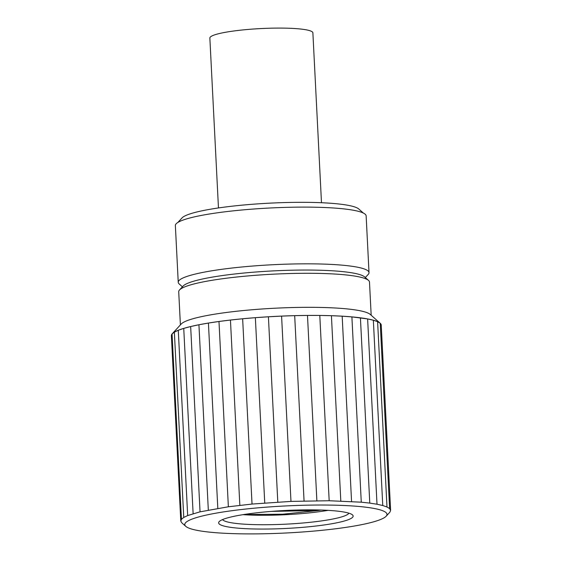 <?xml version="1.0" encoding="UTF-8"?>
<svg xmlns="http://www.w3.org/2000/svg" width="562" height="562" viewBox="0 0 562 562"><rect width="100%" height="100%" fill="white"/><g stroke="black" fill="none" stroke-linecap="round" stroke-linejoin="round"><path stroke-width="0.84" d="M363.368 213.068L358.76 208.98A89.302 11.921 177.1 0 0 341.921 204.357A89.302 11.921 -2.9 0 0 247.828 204.638A89.302 11.921 -2.9 0 0 182.011 217.937L177.845 222.468M369.016 272.619L366.143 215.899A95.512 12.75 177.1 0 0 347.175 209.289A95.512 12.75 -2.9 0 0 240.367 210.139A95.512 12.75 -2.9 0 0 175.365 225.566L178.238 282.286A95.512 12.75 -2.9 0 1 243.241 266.859A95.512 12.75 -2.9 0 1 350.049 266.009A95.512 12.75 177.1 0 1 369.016 272.619A95.512 12.75 177.1 0 1 368.236 274.382L365.321 277.551M182.411 286.817L179.194 283.958A95.512 12.75 -2.9 0 1 178.238 282.286M368.539 280.403L364.569 276.883A91.69 12.245 177.1 0 0 347.274 272.141A91.69 12.245 -2.9 0 0 250.673 272.422A91.69 12.245 -2.9 0 0 183.093 286.072L179.503 289.978A95.512 12.75 -2.9 0 1 249.893 275.759A95.512 12.75 -2.9 0 1 350.526 275.464A95.512 12.75 177.1 0 1 368.539 280.403A95.512 12.75 177.1 0 1 369.494 282.075L371.173 315.247M180.402 324.913L178.716 291.741A95.512 12.75 -2.9 0 1 179.503 289.978M174.339 332.156A105.059 14.029 177.1 0 0 172.246 333.772L181.224 324.014A95.512 12.75 -2.9 0 1 251.614 309.795A95.512 12.75 -2.9 0 1 352.248 309.493A95.512 12.75 177.1 0 1 370.26 314.439L380.186 323.241A105.059 14.029 177.1 0 0 377.608 321.689A105.059 14.029 177.1 0 0 373.379 320.228L377.58 321.675L380.221 323.276A105.059 14.029 177.1 0 0 380.186 323.241M185.79 526.355L181.772 522.793L180.781 521.086L181.442 519.288L183.753 517.44L187.666 515.558L200.044 511.834L228.369 506.776L252.029 504.058L290.976 501.395L329.177 500.742L361.275 502.182L351.896 316.891L367.618 318.928L373.344 320.221A105.059 14.029 177.1 0 0 367.625 318.928L377.004 504.226L382.764 505.526L386.986 506.987L389.621 508.582L390.611 510.289L389.951 512.087L386.171 516.204A101.244 13.516 177.1 0 0 366.888 507.331A101.244 13.516 177.1 0 0 247.28 508.877A101.244 13.516 177.1 0 0 185.79 526.355A101.244 13.516 177.1 0 0 204.884 531.596A101.244 13.516 177.1 0 0 311.552 531.28A101.244 13.516 177.1 0 0 386.171 516.204M373.344 320.221L382.764 505.526M381.233 324.984A105.059 14.029 177.1 0 0 380.242 323.291L381.226 324.984L390.611 510.289M367.576 318.921A105.059 14.029 177.1 0 0 360.425 317.811L369.775 503.102L377.004 504.226M361.275 502.182L369.775 503.102M351.559 501.48L342.174 316.181L351.896 316.891A105.059 14.029 177.1 0 1 360.368 317.804M340.804 500.995L331.418 315.696L342.174 316.181A105.059 14.029 177.1 0 1 351.833 316.884M329.177 500.742L319.792 315.444L331.418 315.696M316.87 500.728L307.484 315.43L319.792 315.444M304.063 500.946L294.685 315.647L307.484 315.43A105.059 14.029 177.1 0 1 319.715 315.444M290.976 501.395L281.59 316.104L294.685 315.647A105.059 14.029 177.1 0 1 307.4 315.43M277.797 502.077L268.411 316.778L281.59 316.104A105.059 14.029 177.1 0 1 294.593 315.654M264.744 502.969L255.359 317.671L268.411 316.778A105.059 14.029 177.1 0 1 281.499 316.104M252.029 504.058L242.643 318.766L255.359 317.671A105.059 14.029 177.1 0 1 268.327 316.785M239.841 505.336L230.448 320.038L242.643 318.766A105.059 14.029 177.1 0 1 255.274 317.678M228.369 506.776L218.983 321.478L230.448 320.038M217.81 508.357L208.425 323.059L218.983 321.478A105.059 14.029 177.1 0 1 230.371 320.052M208.319 510.05L198.934 324.752L208.425 323.059A105.059 14.029 177.1 0 1 218.906 321.492M200.044 511.834L190.658 326.543L198.934 324.752M193.124 513.682L183.739 328.384L190.658 326.543A105.059 14.029 177.1 0 1 198.871 324.766M187.666 515.558L178.28 330.259L183.739 328.384A105.059 14.029 177.1 0 1 190.602 326.557M183.753 517.44L174.361 332.142L178.28 330.259M181.442 519.288L172.056 333.99L174.361 332.142A105.059 14.029 177.1 0 1 178.245 330.273A105.059 14.029 177.1 0 1 183.69 328.398M180.781 521.086L171.389 335.788L172.056 333.99A105.059 14.029 177.1 0 0 171.389 335.788A105.059 14.029 177.1 0 0 171.396 335.858M386.986 506.987L377.608 321.689M389.621 508.582L380.235 323.283M208.354 323.073A105.059 14.029 177.1 0 0 198.927 324.759M242.559 318.773A105.059 14.029 177.1 0 0 230.448 320.045M331.348 315.696A105.059 14.029 177.1 0 0 319.799 315.444M342.11 316.181A105.059 14.029 177.1 0 0 331.425 315.696M232.015 527.528A67.335 8.992 -2.9 0 1 219.187 521.627A67.335 8.992 -2.9 0 1 305.812 509.874A67.335 8.992 -2.9 0 1 352.465 514.876A67.335 8.992 -2.9 0 1 311.566 526.503A67.335 8.992 -2.9 0 1 232.015 527.528M348.939 513.197A63.513 8.479 -2.9 0 1 303.347 522.962A63.513 8.479 -2.9 0 1 234.881 523.292A63.513 8.479 -2.9 0 1 222.524 519.597M242.981 514.666A63.513 8.479 177.1 0 0 328.089 510.352M271.516 511.385L318.24 510.5L321.162 510.043M243.824 514.532L282.658 514.216L318.24 510.5M218.463 207.947L209.858 38.054A51.578 6.885 -2.9 0 1 244.962 29.723A51.578 6.885 -2.9 0 1 302.637 29.266A51.578 6.885 177.1 0 1 312.879 32.835L321.485 202.727"/></g></svg>
